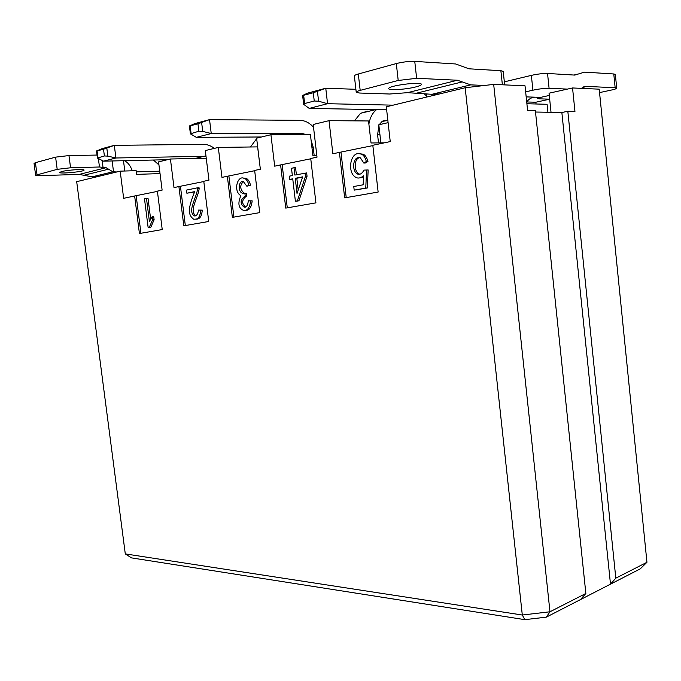 <?xml version="1.0" encoding="UTF-8"?>
<svg xmlns="http://www.w3.org/2000/svg" width="681" height="681" viewBox="0 0 681 681"><rect width="100%" height="100%" fill="white"/><g stroke="black" fill="none" stroke-linecap="round" stroke-linejoin="round"><path stroke-width="1.02" d="M493.682 84.393L465.174 87.747L522.301 615.02L549.976 611.785L493.682 84.393L525.017 85.806L527.605 110.484L535.368 110.637L585.856 593.466L549.976 611.785L546.307 617.148L524.855 619.659L131.518 557.892L125.287 553.9L76.689 181.665L120.179 171.152L136.157 170.667L136.626 174.37L160.044 173.595M551.031 112.314L549.056 93.203L572.551 87.96L599.203 89.168L646.95 562.285L640.285 568.839L546.307 617.148M125.287 553.9L522.301 615.02L524.855 619.659M580.493 599.578L585.856 593.466M646.95 562.285L615.811 578.178L610.491 584.153L561.859 112.518L535.513 112.033M136.311 171.901L159.737 171.169M572.551 87.96L574.951 111.42L567.826 111.275L615.811 578.178M384.407 142.814L371.043 142.976L368.532 120.963L329.025 120.665L332.873 153.787L339.41 152.391L344.671 197.873L378.142 192.059L372.813 145.283L390.239 141.58L386.314 106.806L465.174 87.747M526.711 101.963L535.853 102.227L549.678 99.196M567.826 111.275L561.859 112.518M329.025 120.665L313.2 124.487L317.023 157.158L310.723 158.503L315.924 202.861L285.739 208.105L280.598 164.913L274.681 166.173L270.927 134.71L256.618 138.166L260.355 169.22L254.651 170.437L259.733 212.625L232.366 217.375L227.343 176.251L221.972 177.392L218.303 147.428L205.304 150.569L208.956 180.167L203.772 181.265L208.735 221.478L183.802 225.811L178.899 186.56L174.004 187.598L170.429 159.005L158.562 161.874L162.121 190.135L157.388 191.14L162.231 229.557L139.426 233.523L134.642 195.983L123.653 198.316L120.179 171.152M227.343 176.251L254.685 170.71M178.899 186.56L203.798 181.529M134.642 195.983L157.422 191.387M280.598 164.913L310.757 158.792M339.41 152.391L372.856 145.589M140.941 233.26L136.183 195.907M346.22 197.601L340.994 152.365M287.28 207.841L282.172 164.87M233.898 217.111L228.91 176.192M185.326 225.547L180.456 186.492M359.525 153.761L362.709 154.136C364.905 154.647 366.642 157.081 367.944 161.457L365.391 163.006L363.816 163.057L360.377 157.839C352.741 155.311 351.43 171.195 357.431 173.995C359.84 174.983 362.037 173.689 364.012 170.105L368.157 169.961L367.331 187.982L354.188 190.135L353.771 186.509L363.135 184.806L363.611 175.8C360.76 178.064 358.223 178.609 356.01 177.435C346.433 172.923 350.451 149.514 361.134 154.17C363.331 154.681 365.067 157.124 366.369 161.499L363.816 163.057M359.857 157.694C353.924 158.043 353.737 171.672 359.006 173.936L359.721 174.132M363.492 177.009L359.883 177.86M146.483 198.409L149.403 221.453L152.178 216.66L153.719 216.567L154.119 219.742L150.859 227.156L148.126 227.48L144.491 198.818L148.024 198.333L150.637 219.001M199.141 188.433L197.584 188.509C197.013 197.013 187.054 211.11 194.281 215.886C196.341 216.362 197.771 214.43 198.563 210.08L200.725 210.216C200.282 215.426 198.775 218.38 196.205 219.086L193.727 219.239C187.181 214.506 188.492 207.254 194.698 191.625L186.866 193.225L186.475 190.093L197.499 187.803L199.056 187.735L199.141 188.433C198.597 196.92 188.722 210.684 195.685 215.724M198.563 210.08L202.283 210.114C201.84 215.324 200.333 218.278 197.754 218.984L195.728 219.239M194.604 191.889L186.866 193.225M289.604 179.444L289.212 176.192L292.353 175.562L291.485 168.267L293.988 167.747L294.847 175.06L306.654 172.94L307.046 176.234L298.933 200.784L296.959 201.133L295.392 201.227L292.736 178.822L289.604 179.444L292.77 179.06M293.988 167.747L295.563 167.696L296.397 174.745M302.568 177.12L296.805 178.26L298.201 190.033M248.386 200.793L250.634 200.938C249.595 208.352 247.033 211.408 242.964 210.123C238.393 207.875 237.695 203.049 240.878 195.66C232.919 191.276 237.49 175.034 244.019 178.303C246.13 178.728 247.782 181.035 248.982 185.232L246.862 186.228L243.457 181.716C238.75 179.852 237.286 191.684 242.513 193.2L244.922 193.566L245.203 195.949C240.24 199.839 239.814 203.517 243.934 206.964C246.079 207.943 247.561 205.883 248.386 200.793L252.191 200.852C251.374 207.611 249.127 210.727 245.458 210.216M243.185 178.099L245.594 178.243C247.705 178.669 249.357 180.976 250.548 185.164L246.862 186.228M243.304 181.665C239.644 185.428 239.908 189.241 244.079 193.123L246.479 193.489L246.769 195.864C241.806 199.754 241.372 203.423 245.492 206.871L245.586 206.896M367.944 161.457L366.369 161.499M364.012 170.105L368.157 169.961M366.582 170.02L365.765 188.067L367.331 187.982M365.765 188.067L354.188 190.135M150.859 227.156L148.126 227.48M152.178 216.66L152.587 219.844L154.119 219.742M152.587 219.844L149.326 227.267M200.725 210.216L202.283 210.114M196.205 219.086L197.754 218.984M197.499 187.803L197.584 188.509M305.079 173L305.471 176.294L307.046 176.234M305.471 176.294L297.367 200.878L298.933 200.784M297.367 200.878L295.392 201.227M250.634 200.938L252.191 200.852M248.982 185.232L250.548 185.164M244.922 193.566L246.479 193.489M245.203 195.949L246.769 195.864M295.239 178.328L302.662 176.856L297.035 193.498L295.239 178.328L296.805 178.26M380.866 142.857L378.815 124.776L388.102 122.657M170.429 159.005L206.249 158.213M260.065 166.854L257.614 146.883L218.303 147.428M379.896 134.259L377.546 134.268M316.81 155.396L312.877 155.481L310.417 134.549L270.927 134.71M526.898 103.742L547.081 104.287L547.916 112.263M535.853 102.227L536.041 103.989M426.051 97.204L426.859 94.514M526.736 101.963L526.771 101.886C529.205 98.549 532.261 96.991 535.956 97.213L538.501 97.851L537.999 97.272M504.332 81.848L531.359 75.378C537.573 74.008 542.961 73.378 547.541 73.471L574.773 75.089L584.562 72.126L613.777 73.974L615.156 87.755L616.714 88.172C616.611 88.658 614.858 89.288 611.453 90.037L599.552 92.607M124.351 160.69C127.747 162.248 130.394 165.611 132.293 170.786M158.954 164.955L153.438 160.026M484.506 85.466L470.75 84.87L457.428 80.239L407.527 92.667L389.736 94.012L359.628 93.033L356.223 92.233C356.231 91.697 357.551 91.075 360.181 90.377L398.206 80.469L416.636 78.298L414.755 61.392L455.657 63.971L469.013 68.815L500.875 70.705L503.225 71.394L504.655 84.887M407.527 92.667L431.907 94.301L439.628 93.918M567.443 89.1L549.082 88.292C544.511 88.258 539.122 88.888 532.908 90.198L525.647 91.85M116.834 171.961L112.867 171.808L106.108 167.705L79.217 174.404L92.114 176.847L97.357 176.668M314.162 155.455L313.2 147.232L311.098 140.337M378.883 125.372L377.606 134.881L378.508 142.882M424.74 94.455L426.451 95.783M583.37 86.955L586.009 86.368L581.174 88.351M206.002 156.238L115.923 157.992L114.297 145.351L203.304 144.346C207.177 144.346 210.863 145.691 214.37 148.381M305.948 134.566L301.564 133.263L211.238 133.536L209.535 119.626L300.04 120.333C304.909 120.477 309.395 122.75 313.507 127.168M368.881 124.027C370.081 117.447 372.652 112.637 376.61 109.615M387.847 120.409L382.05 121.473L379.232 124.683M367.604 111.165L360.53 113.293L354.452 120.86M259.784 136.983L257.954 137.843M256.677 138.652L250.455 146.977M393.15 105.155L327.552 103.699L309.208 108.407L386.646 109.794M303.036 95.28L307.429 93.186L325.765 88.232L355.891 89.296M309.208 108.407L303.666 104.321L304.628 103.538L314.247 101.018L318.58 101.205L327.552 103.699L325.765 88.232L313.286 92.769L302.628 95.536M103.563 161.159L97.434 158.043L104.389 155.958L107.853 156.136L115.923 157.992L103.563 161.159L167.492 159.712M101.954 148.688L114.297 145.351L103.521 149.224L96.532 151.054L101.954 148.688M196.332 137.358L190.391 133.816L198.878 131.22L202.725 131.399L211.238 133.536L196.332 137.358L261.547 136.975M194.638 123.653L209.535 119.626L197.958 123.806L189.429 126.036L194.638 123.653M379.47 124.257L381.054 124.265M414.755 61.392C408.966 61.23 402.811 61.954 396.308 63.563L358.308 73.999C355.678 74.74 354.367 75.404 354.367 75.983L356.223 92.233M416.636 78.298L457.428 80.239M415.657 86.955C405.97 89.5 388.442 90.607 388.74 88.624C387.489 85.746 421.931 81.252 421.394 84.376C421.352 85.125 419.436 85.985 415.657 86.955M549.669 99.171L539.463 98.839L537.581 98.404L537.735 97.238M586.009 86.368L615.156 87.755M616.714 88.172L615.343 74.442L613.777 73.974M79.217 174.404L40.162 175.638L35.625 175.247L57.195 169.348L70.569 167.773L99.469 166.998L106.108 167.705M61.545 171.586C67.351 169.978 84.538 168.854 84.061 170.088C84.836 171.621 59.341 174.098 59.639 172.455L61.545 171.586M97.051 155.055L68.968 155.566L55.595 157.141L35.421 162.682L34.05 163.372L35.625 175.247M437.474 93.867L437.534 94.429M526.175 96.881L535.956 97.213M123.482 160.707L124.802 171.016M431.907 94.301L470.75 84.87M538.501 97.851L549.286 95.459M531.359 75.378L532.908 90.198M112.867 171.808L92.114 176.847M311.941 147.513L313.2 147.232M500.875 70.705L502.374 84.784M416.253 93.246L462.22 81.907M549.082 88.292L547.541 73.471M573.921 75.038L578.297 74.016M204.76 156.162L195.064 158.46M112.144 160.963L113.548 171.927M108.543 169.186L83.857 175.281M301.564 133.263L295.903 134.608M382.79 121.048L385.608 120.392M317.44 91.399L318.58 101.205M106.823 148.126L107.853 156.136M201.636 122.589L202.725 131.399M303.666 95.357L304.628 103.538M314.247 101.018L313.286 92.769M358.308 73.999L360.181 90.377M398.206 80.469L396.308 63.563M537.581 98.362L537.462 97.221M104.389 155.958L103.521 149.224M97.06 150.961L97.928 157.643M103.001 167.126L102.15 160.503M99.469 166.998L98.404 158.767M70.569 167.773L68.968 155.566M57.195 169.348L55.595 157.141M35.421 162.682L37.004 174.608M198.878 131.22L197.958 123.806M190.161 125.908L191.072 133.263M359.006 173.936L357.431 173.995M362.709 154.136L361.134 154.17M195.524 215.8L194.281 215.886M245.594 178.243L244.019 178.303M244.079 193.123L242.513 193.2M245.492 206.871L243.934 206.964M360.53 113.293L375.827 109.598M302.611 95.383L303.683 104.482M537.454 97.221L537.581 98.404M96.515 150.91L97.451 158.188M189.412 125.883L190.416 133.97"/></g></svg>
